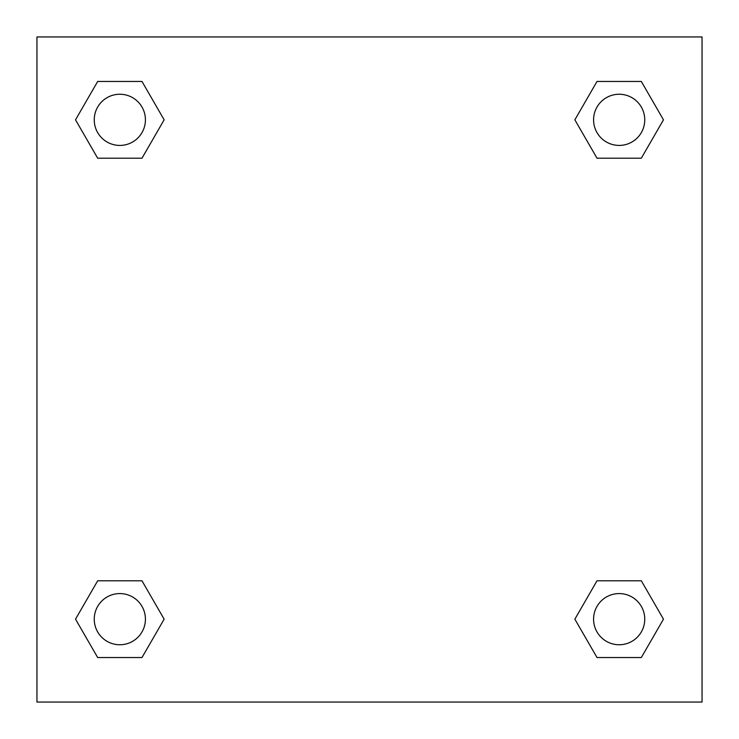 <?xml version="1.0" encoding="UTF-8"?>
<svg xmlns="http://www.w3.org/2000/svg" width="739" height="739" viewBox="0 0 739 739"><rect width="100%" height="100%" fill="white"/><g stroke="black" fill="none" stroke-linecap="round" stroke-linejoin="round"><path stroke-width="1.11" d="M641.323 158.201L597.01 158.201L641.323 158.201L663.474 119.829L641.323 158.201L597.01 158.201L574.859 119.829L597.01 81.456L574.859 119.829M97.677 81.456L141.99 81.456L97.677 81.456L141.99 81.456L164.141 119.829L141.99 158.201L97.677 158.201L141.99 158.201L97.677 158.201L75.526 119.829L97.677 81.456L75.526 119.829M97.677 580.799L141.99 580.799L97.677 580.799L75.526 619.171L97.677 580.799L141.99 580.799L164.141 619.171L141.99 657.544L97.677 657.544L141.99 657.544L97.677 657.544L75.526 619.171M609.499 580.799L597.01 580.799L609.499 580.799L597.01 580.799L574.859 619.171L597.01 580.799L641.323 580.799L597.01 580.799L641.323 580.799L663.474 619.171L641.323 657.544L597.01 657.544L641.323 657.544L597.01 657.544L574.859 619.171M702.05 36.95L36.95 36.95L36.95 702.05L702.05 702.05L702.05 36.95M597.01 81.456L641.323 81.456L597.01 81.456L641.323 81.456L663.474 119.829M644.75 619.171A25.579 25.579 0 0 0 606.377 597.01A25.579 25.579 0 0 0 606.377 641.323A25.579 25.579 0 0 0 644.75 619.171M145.417 619.171A25.579 25.579 0 0 0 107.044 597.01A25.579 25.579 0 0 0 107.044 641.323A25.579 25.579 0 0 0 145.417 619.171M644.75 119.829A25.579 25.579 0 0 0 606.377 97.677A25.579 25.579 0 0 0 606.377 141.99A25.579 25.579 0 0 0 644.75 119.829M145.417 119.829A25.579 25.579 0 0 0 107.044 97.677A25.579 25.579 0 0 0 107.044 141.99A25.579 25.579 0 0 0 145.417 119.829M129.501 580.799L141.99 580.799M609.499 158.201L597.01 158.201M141.99 158.201L129.501 158.201"/></g></svg>
